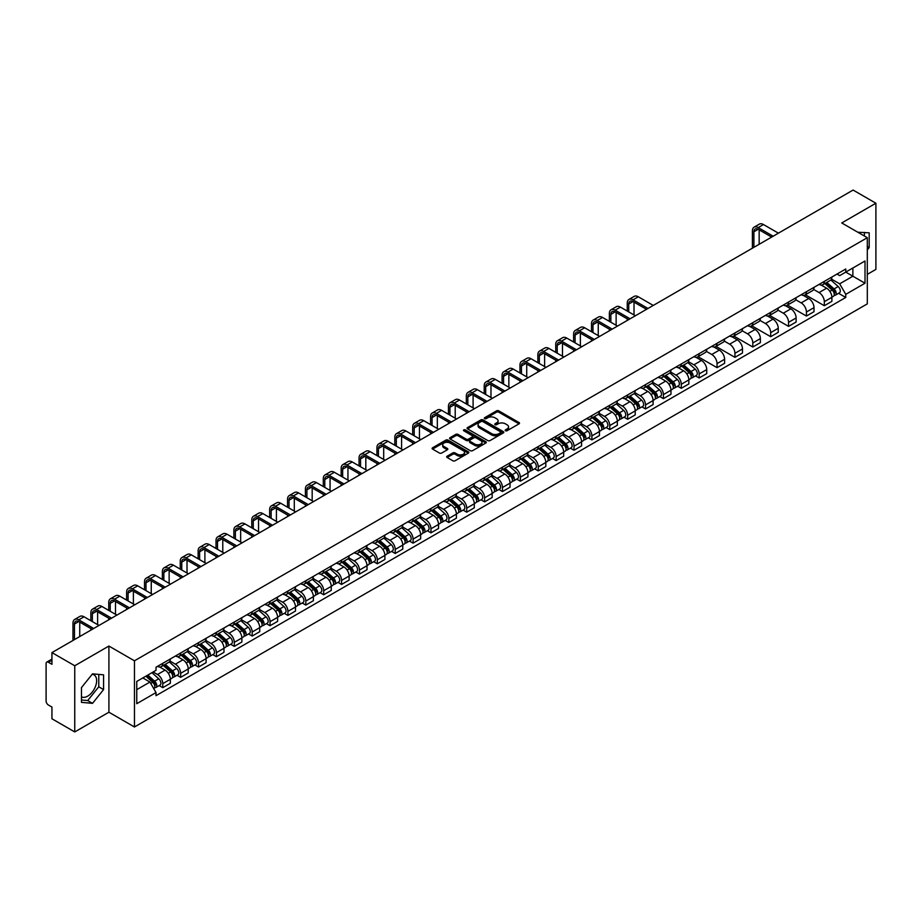 <?xml version="1.0" encoding="UTF-8"?>
<svg xmlns="http://www.w3.org/2000/svg" width="922" height="922" viewBox="0 0 922 922"><rect width="100%" height="100%" fill="white"/><g stroke="black" fill="none" stroke-linecap="round" stroke-linejoin="round"><path stroke-width="1.38" d="M505.498 430.747A1.118 0.645 0 0 0 507.077 430.747L519.028 423.843A1.59 0.922 0 0 0 519.501 423.198A1.59 0.922 0 0 0 519.028 422.541L498.779 410.855A1.59 0.922 0 0 0 496.532 410.855L484.58 417.758A1.118 0.645 0 0 0 486.148 418.669L487.703 417.77A5.094 2.939 0 0 1 494.895 417.77L496.589 418.749A5.094 2.939 0 0 1 498.076 420.824A5.094 2.939 0 0 1 496.589 422.898L495.045 423.797A1.118 0.645 0 0 0 496.612 424.708L498.157 423.809A5.094 2.939 0 0 1 505.36 423.809L507.054 424.788A5.094 2.939 0 0 1 508.541 426.863A5.094 2.939 0 0 1 507.054 428.937L505.498 429.836A1.118 0.645 0 0 0 505.498 430.747L505.498 429.836M857.921 232.286A12.643 7.295 -60 0 1 859.638 232.84A12.643 7.295 -60 0 1 860.987 234.061M92.165 674.293A12.643 7.295 -60 0 1 94.021 674.869A12.643 7.295 -60 0 1 95.969 685A12.643 7.295 -60 0 1 87.705 696.145A12.643 7.295 -60 0 1 81.459 696.813M447.147 456.194A1.59 0.922 0 0 0 446.674 456.839A1.59 0.922 0 0 0 447.147 457.485L452.829 460.77A1.59 0.922 0 0 0 455.076 460.77L468.353 453.105A1.59 0.922 0 0 0 468.814 452.46A1.59 0.922 0 0 0 468.353 451.803L448.104 440.117A1.59 0.922 0 0 0 445.845 440.117L432.579 447.781A1.59 0.922 0 0 0 432.107 448.426A1.59 0.922 0 0 0 432.579 449.083L439.437 453.036A1.59 0.922 0 0 0 441.684 453.036L447.366 449.763A1.59 0.922 0 0 0 447.838 449.106A1.59 0.922 0 0 0 447.366 448.461L443.966 446.502A4.253 2.455 0 0 1 442.721 444.761A4.253 2.455 0 0 1 445.349 442.491A4.253 2.455 0 0 1 449.982 443.021L463.317 450.72A4.253 2.455 0 0 1 464.561 452.46A4.253 2.455 0 0 1 461.934 454.73A4.253 2.455 0 0 1 457.3 454.189L455.076 452.909A1.59 0.922 0 0 0 452.829 452.909L447.147 456.194L447.147 457.485L452.829 454.235L452.829 452.909M134.462 660.809L108.911 646.045L74.751 665.765L51.943 652.603L853.092 190.059L875.9 203.232L841.74 222.951L867.302 237.703L134.462 660.809L134.462 726.974L867.302 303.88L867.302 237.703M487.807 440.566A1.59 0.922 0 0 0 490.066 440.566L503.331 432.902A1.59 0.922 0 0 0 503.804 432.257A1.59 0.922 0 0 0 503.331 431.611L483.082 419.913A1.59 0.922 0 0 0 480.835 419.913L467.558 427.578A1.59 0.922 0 0 0 467.097 428.223A1.59 0.922 0 0 0 467.558 428.88L487.807 440.566M464.123 430.989A1.118 0.645 0 0 1 465.253 431.139L485.825 443.021L472.571 450.674A1.59 0.922 0 0 1 470.312 450.674L450.063 438.976L450.063 437.673A1.59 0.922 0 0 0 449.602 438.33A1.59 0.922 0 0 0 450.063 438.976M450.063 437.673L455.745 434.4A1.59 0.922 0 0 1 458.004 434.4L466.209 439.137A1.59 0.922 0 0 0 468.457 439.137L472.225 436.959A1.59 0.922 0 0 0 472.698 436.313A1.59 0.922 0 0 0 472.225 435.668L463.685 430.724A1.118 0.645 0 0 1 465.253 429.825L485.848 441.707A1.59 0.922 0 0 1 486.309 442.353A1.59 0.922 0 0 1 485.848 443.009L485.848 441.707M74.751 665.765L74.751 731.941L51.943 718.768L51.943 707.059L48.393 705.007A3.239 1.867 -120 0 1 46.1 701.031L46.1 663.586A3.239 1.867 -120 0 1 46.768 662.1L51.943 659.115M867.302 274.364L875.9 269.397L875.9 203.232M74.751 731.941L108.911 712.222L134.462 726.974M51.943 652.603L51.943 664.313L48.393 662.261A3.239 1.867 -120 0 0 46.768 662.1M824.326 281.383A7.457 4.31 60 0 1 822.781 284.725L830.342 280.357A7.457 4.31 -120 0 0 831.886 277.015M813.584 289.404L819.047 292.562A7.457 4.31 60 0 1 824.326 301.69L831.886 297.322A7.457 4.31 -120 0 0 826.619 288.194L821.202 285.071M831.886 297.322L831.886 301.367L824.326 305.724L805.367 294.786M822.781 284.725A7.457 4.31 60 0 1 819.105 284.391M824.326 301.69L824.326 305.724M806.439 291.698A7.457 4.31 60 0 1 804.894 295.052L812.466 290.684A7.457 4.31 -120 0 0 814.011 287.33M787.48 305.101L806.439 316.05L814.011 311.682L814.011 307.648A7.457 4.31 -120 0 0 808.732 298.521L803.327 295.386M804.894 295.052A7.457 4.31 60 0 1 801.23 294.706M795.709 299.731L801.172 302.889A7.457 4.31 60 0 1 806.439 312.016L806.439 316.05M788.564 302.024A7.457 4.31 60 0 1 787.019 305.366L794.58 300.998A7.457 4.31 -120 0 0 796.124 297.656M769.605 315.428L788.564 326.376L796.124 322.008L796.124 317.975A7.457 4.31 -120 0 0 790.857 308.835L785.44 305.712M787.019 305.366A7.457 4.31 60 0 1 783.354 305.032M777.834 310.057L783.297 313.203A7.457 4.31 60 0 1 788.564 322.343L788.564 326.376M770.688 312.351A7.457 4.31 60 0 1 769.144 315.693L776.704 311.325A7.457 4.31 -120 0 0 778.249 307.983M751.718 325.754L770.688 336.703L778.249 332.335L778.249 328.29A7.457 4.31 -120 0 0 772.982 319.162L767.565 316.039M769.144 315.693A7.457 4.31 60 0 1 765.467 315.359M759.947 320.372L765.41 323.53A7.457 4.31 60 0 1 770.688 332.658L770.688 336.703M752.801 322.665A7.457 4.31 60 0 1 751.257 326.019L758.829 321.651A7.457 4.31 -120 0 0 760.373 318.297M733.843 336.069L752.801 347.018L760.373 342.65L760.373 338.616A7.457 4.31 -120 0 0 755.095 329.488L749.678 326.353M751.257 326.019A7.457 4.31 60 0 1 747.592 325.685M742.072 330.698L747.535 333.856A7.457 4.31 60 0 1 752.801 342.984L752.801 347.018M734.926 332.992A7.457 4.31 60 0 1 733.382 336.334L740.942 331.966A7.457 4.31 -120 0 0 742.487 328.624M715.968 346.395L734.926 357.344L742.487 352.976L742.487 348.942A7.457 4.31 -120 0 0 737.22 339.803L731.803 336.68M733.382 336.334A7.457 4.31 60 0 1 729.705 336M724.185 341.025L729.648 344.171A7.457 4.31 60 0 1 734.926 353.31L734.926 357.344M717.051 343.318A7.457 4.31 60 0 1 715.507 346.66L723.067 342.293A7.457 4.31 -120 0 0 724.611 338.95M698.081 356.722L717.051 367.671L724.611 363.303L724.611 359.257A7.457 4.31 -120 0 0 719.333 350.13L713.928 347.006M715.507 346.66A7.457 4.31 60 0 1 711.83 346.326M706.31 351.34L711.772 354.497A7.457 4.31 60 0 1 717.051 363.625L717.051 367.671M699.164 353.633A7.457 4.31 60 0 1 697.62 356.987L705.192 352.619A7.457 4.31 -120 0 0 706.736 349.265M695.534 375.899L699.164 377.985L706.736 373.617L706.736 369.584A7.457 4.31 -120 0 0 701.458 360.456L696.041 357.321M697.62 356.987A7.457 4.31 60 0 1 693.955 356.653M688.434 361.666L693.897 364.824A7.457 4.31 60 0 1 699.164 373.952L699.164 377.985M681.289 363.96A7.457 4.31 60 0 1 679.745 367.302L687.305 362.934A7.457 4.31 -120 0 0 688.849 359.592M677.658 386.214L681.289 388.312L688.849 383.944L688.849 379.91A7.457 4.31 -120 0 0 683.582 370.771L678.166 367.648M679.745 367.302A7.457 4.31 60 0 1 676.068 366.968M670.548 371.992L676.01 375.139A7.457 4.31 60 0 1 681.289 384.278L681.289 388.312M663.402 374.286A7.457 4.31 60 0 1 661.858 377.628L669.43 373.26A7.457 4.31 -120 0 0 670.974 369.918M659.783 396.541L663.402 398.638L670.974 394.27L670.974 390.225A7.457 4.31 -120 0 0 665.696 381.097L660.29 377.974M661.858 377.628A7.457 4.31 60 0 1 658.193 377.294M652.672 382.307L658.135 385.465A7.457 4.31 60 0 1 663.402 394.593L663.402 398.638M645.527 384.601A7.457 4.31 60 0 1 643.982 387.955L651.543 383.587A7.457 4.31 -120 0 0 653.087 380.233M641.896 406.867L645.527 408.953L653.087 404.585L653.087 400.551A7.457 4.31 -120 0 0 647.82 391.424L642.404 388.3M643.982 387.955A7.457 4.31 60 0 1 640.317 387.62M634.797 392.634L640.26 395.792A7.457 4.31 60 0 1 645.527 404.919L645.527 408.953M627.652 394.927A7.457 4.31 60 0 1 626.107 398.269L633.668 393.913A7.457 4.31 -120 0 0 635.212 390.559M624.021 417.182L627.652 419.28L635.212 414.912L635.212 410.878A7.457 4.31 -120 0 0 629.945 401.738L624.528 398.615M626.107 398.269A7.457 4.31 60 0 1 622.431 397.935M616.91 402.96L622.373 406.106A7.457 4.31 60 0 1 627.652 415.246L627.652 419.28M609.765 405.254A7.457 4.31 60 0 1 608.22 408.596L615.792 404.228A7.457 4.31 -120 0 0 617.337 400.886M606.146 427.508L609.765 429.606L617.337 425.238L617.337 421.193A7.457 4.31 -120 0 0 612.058 412.065L606.641 408.942M608.22 408.596A7.457 4.31 60 0 1 604.555 408.262M599.035 413.275L604.498 416.433A7.457 4.31 60 0 1 609.765 425.561L609.765 429.606M591.889 415.568A7.457 4.31 60 0 1 590.345 418.922L597.905 414.554A7.457 4.31 -120 0 0 599.45 411.2M588.259 437.835L591.889 439.921L599.45 435.553L599.45 431.519A7.457 4.31 -120 0 0 594.183 422.391L588.766 419.268M590.345 418.922A7.457 4.31 60 0 1 586.669 418.588M581.148 423.601L586.611 426.759A7.457 4.31 60 0 1 591.889 435.887L591.889 439.921M574.003 425.895A7.457 4.31 60 0 1 572.47 429.249L580.03 424.881A7.457 4.31 -120 0 0 581.575 421.527M570.384 448.15L574.014 450.247L581.575 445.879L581.575 441.845A7.457 4.31 -120 0 0 576.296 432.706L570.891 429.583M572.47 429.249A7.457 4.31 60 0 1 568.793 428.903M563.273 433.928L568.736 437.074A7.457 4.31 60 0 1 574.014 446.213L574.014 450.247M556.127 436.221A7.457 4.31 60 0 1 554.583 439.563L562.155 435.196A7.457 4.31 -120 0 0 563.688 431.853M552.497 458.476L556.127 460.574L563.688 456.206L563.688 452.172A7.457 4.31 -120 0 0 558.421 443.033L553.004 439.909M554.583 439.563A7.457 4.31 60 0 1 550.918 439.229M545.398 444.243L550.86 447.401A7.457 4.31 60 0 1 556.127 456.528L556.127 460.574M538.252 446.536A7.457 4.31 60 0 1 536.708 449.89L544.268 445.522A7.457 4.31 -120 0 0 545.812 442.18M534.622 468.802L538.252 470.888L545.812 466.52L545.812 462.487A7.457 4.31 -120 0 0 540.546 453.359L535.129 450.236M536.708 449.89A7.457 4.31 60 0 1 533.031 449.556M527.511 454.569L532.974 457.727A7.457 4.31 60 0 1 538.252 466.855L538.252 470.888M520.365 456.863A7.457 4.31 60 0 1 518.821 460.216L526.393 455.848A7.457 4.31 -120 0 0 527.937 452.495M516.746 479.117L520.365 481.215L527.937 476.847L527.937 472.813A7.457 4.31 -120 0 0 522.659 463.685L517.242 460.551M518.821 460.216A7.457 4.31 60 0 1 515.156 459.871M509.636 464.895L515.098 468.042A7.457 4.31 60 0 1 520.365 477.181L520.365 481.215M502.49 467.189A7.457 4.31 60 0 1 500.946 470.531L508.506 466.163A7.457 4.31 -120 0 0 510.05 462.821M498.86 489.444L502.49 491.541L510.05 487.173L510.05 483.14A7.457 4.31 -120 0 0 504.783 474L499.367 470.877M500.946 470.531A7.457 4.31 60 0 1 497.281 470.197M491.749 475.21L497.223 478.368A7.457 4.31 60 0 1 502.49 487.508L502.49 491.541M484.615 477.515A7.457 4.31 60 0 1 483.07 480.858L490.631 476.49A7.457 4.31 -120 0 0 492.175 473.147M480.984 499.77L484.615 501.856L492.175 497.488L492.175 493.454A7.457 4.31 -120 0 0 486.908 484.327L481.491 481.203M483.07 480.858A7.457 4.31 60 0 1 479.394 480.523M473.873 485.537L479.336 488.695A7.457 4.31 60 0 1 484.615 497.822L484.615 501.856M466.728 487.83A7.457 4.31 60 0 1 465.184 491.184L472.756 486.816A7.457 4.31 -120 0 0 474.3 483.462M463.109 510.085L466.728 512.183L474.3 507.815L474.3 503.781A7.457 4.31 -120 0 0 469.021 494.653L463.605 491.518M465.184 491.184A7.457 4.31 60 0 1 461.519 490.838M455.998 495.863L461.461 499.021A7.457 4.31 60 0 1 466.728 508.149L466.728 512.183M448.853 498.157A7.457 4.31 60 0 1 447.308 501.499L454.869 497.131A7.457 4.31 -120 0 0 456.413 493.789M445.222 520.411L448.853 522.509L456.413 518.141L456.413 514.107A7.457 4.31 -120 0 0 451.146 504.968L445.729 501.845M447.308 501.499A7.457 4.31 60 0 1 443.632 501.165M438.111 506.19L443.574 509.336A7.457 4.31 60 0 1 448.853 518.475L448.853 522.509M430.966 508.483A7.457 4.31 60 0 1 429.422 511.825L436.993 507.457A7.457 4.31 -120 0 0 438.538 504.115M427.347 530.738L430.966 532.824L438.538 528.467L438.538 524.422A7.457 4.31 -120 0 0 433.259 515.294L427.854 512.171M429.422 511.825A7.457 4.31 60 0 1 425.757 511.491M420.236 516.504L425.699 519.662A7.457 4.31 60 0 1 430.966 528.79L430.966 532.824M413.091 518.798A7.457 4.31 60 0 1 411.546 522.152L419.107 517.784A7.457 4.31 -120 0 0 420.651 514.43M409.46 541.053L413.091 543.15L420.651 538.782L420.651 534.748A7.457 4.31 -120 0 0 415.384 525.621L409.967 522.486M411.546 522.152A7.457 4.31 60 0 1 407.881 521.806M402.361 526.831L407.824 529.989A7.457 4.31 60 0 1 413.091 539.116L413.091 543.15M395.215 529.124A7.457 4.31 60 0 1 393.671 532.467L401.231 528.099A7.457 4.31 -120 0 0 402.776 524.756M391.585 551.379L395.215 553.477L402.776 549.109L402.776 545.075A7.457 4.31 -120 0 0 397.509 535.936L392.092 532.812M393.671 532.467A7.457 4.31 60 0 1 389.994 532.132M384.474 537.157L389.937 540.304A7.457 4.31 60 0 1 395.215 549.443L395.215 553.477M377.329 539.451A7.457 4.31 60 0 1 375.784 542.793L383.356 538.425A7.457 4.31 -120 0 0 384.9 535.083M373.71 561.705L377.329 563.803L384.9 559.435L384.9 555.39A7.457 4.31 -120 0 0 379.622 546.262L374.205 543.139M375.784 542.793A7.457 4.31 60 0 1 372.119 542.459M366.599 547.472L372.062 550.63A7.457 4.31 60 0 1 377.329 559.758L377.329 563.803M359.453 549.766A7.457 4.31 60 0 1 357.909 553.119L365.469 548.751A7.457 4.31 -120 0 0 367.014 545.398M355.823 572.032L359.453 574.118L367.014 569.75L367.014 565.716A7.457 4.31 -120 0 0 361.747 556.588L356.33 553.454M357.909 553.119A7.457 4.31 60 0 1 354.232 552.785M348.712 557.798L354.175 560.956A7.457 4.31 60 0 1 359.453 570.084L359.453 574.118M341.578 560.092A7.457 4.31 60 0 1 340.034 563.434L347.594 559.066A7.457 4.31 -120 0 0 349.138 555.724M337.948 582.347L341.578 584.444L349.138 580.076L349.138 576.043A7.457 4.31 -120 0 0 343.86 566.903L338.455 563.78M340.034 563.434A7.457 4.31 60 0 1 336.357 563.1M330.837 568.125L336.3 571.271A7.457 4.31 60 0 1 341.578 580.411L341.578 584.444M323.691 570.418A7.457 4.31 60 0 1 322.147 573.761L329.719 569.393A7.457 4.31 -120 0 0 331.263 566.05M320.061 592.673L323.691 594.771L331.263 590.403L331.263 586.357A7.457 4.31 -120 0 0 325.985 577.23L320.568 574.106M322.147 573.761A7.457 4.31 60 0 1 318.482 573.426M312.961 578.44L318.424 581.598A7.457 4.31 60 0 1 323.691 590.725L323.691 594.771M305.816 580.733A7.457 4.31 60 0 1 304.272 584.087L311.832 579.719A7.457 4.31 -120 0 0 313.376 576.365M302.185 603L305.816 605.086L313.376 600.718L313.376 596.684A7.457 4.31 -120 0 0 308.109 587.556L302.693 584.421M304.272 584.087A7.457 4.31 60 0 1 300.595 583.753M295.075 588.766L300.537 591.924A7.457 4.31 60 0 1 305.816 601.052L305.816 605.086M287.929 591.06A7.457 4.31 60 0 1 286.385 594.402L293.957 590.034A7.457 4.31 -120 0 0 295.501 586.692M284.31 613.314L287.929 615.412L295.501 611.044L295.501 607.01A7.457 4.31 -120 0 0 290.223 597.871L284.817 594.748M286.385 594.402A7.457 4.31 60 0 1 282.72 594.068M277.199 599.093L282.662 602.239A7.457 4.31 60 0 1 287.929 611.378L287.929 615.412M270.054 601.386A7.457 4.31 60 0 1 268.509 604.728L276.07 600.36A7.457 4.31 -120 0 0 277.614 597.018M266.423 623.641L270.054 625.738L277.614 621.37L277.614 617.325A7.457 4.31 -120 0 0 272.347 608.197L266.931 605.074M268.509 604.728A7.457 4.31 60 0 1 264.845 604.394M259.324 609.407L264.787 612.565A7.457 4.31 60 0 1 270.054 621.693L270.054 625.738M252.179 611.701A7.457 4.31 60 0 1 250.634 615.055L258.195 610.687A7.457 4.31 -120 0 0 259.739 607.333M248.548 633.967L252.179 636.053L259.739 631.685L259.739 627.652A7.457 4.31 -120 0 0 254.472 618.524L249.055 615.4M250.634 615.055A7.457 4.31 60 0 1 246.958 614.72M241.437 619.734L246.9 622.892A7.457 4.31 60 0 1 252.179 632.019L252.179 636.053M234.292 622.027A7.457 4.31 60 0 1 232.747 625.37L240.319 621.013A7.457 4.31 -120 0 0 241.864 617.659M230.673 644.282L234.292 646.38L241.864 642.012L241.864 637.978A7.457 4.31 -120 0 0 236.585 628.839L231.168 625.715M232.747 625.37A7.457 4.31 60 0 1 229.082 625.035M223.562 630.06L229.025 633.207A7.457 4.31 60 0 1 234.292 642.346L234.292 646.38M216.416 632.354A7.457 4.31 60 0 1 214.872 635.696L222.433 631.328A7.457 4.31 -120 0 0 223.977 627.986M212.786 654.608L216.416 656.706L223.977 652.338L223.977 648.293A7.457 4.31 -120 0 0 218.71 639.165L213.293 636.042M214.872 635.696A7.457 4.31 60 0 1 211.196 635.362M205.675 640.375L211.138 643.533A7.457 4.31 60 0 1 216.416 652.661L216.416 656.706M198.53 642.669A7.457 4.31 60 0 1 196.997 646.022L204.557 641.654A7.457 4.31 -120 0 0 206.102 638.301M194.911 664.935L198.541 667.021L206.102 662.653L206.102 658.619A7.457 4.31 -120 0 0 200.823 649.491L195.418 646.368M196.997 646.022A7.457 4.31 60 0 1 193.32 645.688M187.8 650.702L193.263 653.859A7.457 4.31 60 0 1 198.541 662.987L198.541 667.021M180.654 652.995A7.457 4.31 60 0 1 179.11 656.349L186.682 651.981A7.457 4.31 -120 0 0 188.215 648.627M177.024 675.25L180.654 677.347L188.215 672.979L188.215 668.946A7.457 4.31 -120 0 0 182.948 659.806L177.531 656.683M179.11 656.349A7.457 4.31 60 0 1 175.445 656.003M169.925 661.028L175.387 664.174A7.457 4.31 60 0 1 180.654 673.314L180.654 677.347M162.779 663.321A7.457 4.31 60 0 1 161.235 666.664L168.795 662.296A7.457 4.31 -120 0 0 170.34 658.953M159.149 685.576L162.779 687.674L170.34 683.306L170.34 679.272A7.457 4.31 -120 0 0 165.073 670.133L159.656 667.009M161.235 666.664A7.457 4.31 60 0 1 157.558 666.329M153.144 671.988L157.501 674.501A7.457 4.31 60 0 1 162.779 683.628L162.779 687.674M836.992 274.065L839.677 275.62L865.009 260.995L852.862 268.014L852.862 276.22L839.677 283.826L831.471 279.089M136.756 689.656L149.94 682.049L156.014 692.572L136.756 703.682L136.756 681.45L156.014 670.329L156.014 667.228L845.762 269.005L845.762 272.117L865.009 283.227L845.762 294.349L839.677 283.826M865.009 260.995L865.009 283.227M156.014 692.572L156.014 695.672L845.762 297.46L845.762 294.349M867.302 249.908L869.192 247.557L869.192 232.817L857.817 232.229M108.911 646.045L108.911 712.222M81.459 702.357L92.523 703.348L103.575 689.587L103.575 674.835L92.523 673.844L81.459 687.605L81.459 702.357M149.94 682.049L142.829 677.947M838.582 293.311L845.762 297.46M864.387 236.02L864.387 232.379M867.302 246.462L869.192 247.557M81.459 700.005L87.705 700.559L98.769 686.809L98.769 674.408M87.705 700.559L92.523 703.348M98.769 686.809L103.575 689.587M505.948 430.908L507.054 430.263A5.094 2.939 0 0 0 508.541 428.188L508.541 426.863M498.076 420.824L498.076 422.149A5.094 2.939 0 0 1 496.589 424.224L495.483 424.858M519.028 422.541L519.028 423.843L498.779 412.18A1.59 0.922 0 0 0 496.532 412.18L485.018 418.819M503.32 432.914L483.082 421.239A1.59 0.922 0 0 0 480.835 421.239L467.581 428.891L467.558 427.578M500.519 432.706A1.118 0.645 0 0 0 500.519 431.796L482.748 421.538A1.118 0.645 0 0 0 481.169 421.538L479.544 422.483A5.094 2.939 0 0 0 478.057 424.558A5.094 2.939 0 0 0 479.544 426.632L491.691 433.651A5.094 2.939 0 0 0 498.894 433.651L500.519 432.706L500.519 434.032A1.118 0.645 0 0 0 500.853 433.582L500.853 432.257M478.057 424.558L478.057 425.883A5.094 2.939 0 0 0 479.544 427.958L479.544 426.632M500.519 434.032L498.894 434.977A5.094 2.939 0 0 1 491.691 434.977L479.544 427.958M450.086 438.987L455.745 435.726L455.745 434.4M472.698 436.313L472.698 437.639A1.59 0.922 0 0 1 472.225 438.284L468.457 440.462A1.59 0.922 0 0 1 466.209 440.462L458.004 435.726A1.59 0.922 0 0 0 455.745 435.726M474.738 444.058A4.253 2.455 0 0 0 479.371 444.588A4.253 2.455 0 0 0 481.999 442.318A4.253 2.455 0 0 0 480.754 440.589L476.052 437.869A1.59 0.922 0 0 0 473.804 437.869L470.036 440.048A1.59 0.922 0 0 0 469.575 440.704A1.59 0.922 0 0 0 470.036 441.35L474.738 444.058L474.738 445.384A4.253 2.455 0 0 0 479.371 445.914A4.253 2.455 0 0 0 481.999 443.643L481.999 442.318M469.575 440.704L469.575 442.018A1.59 0.922 0 0 0 470.036 442.675L470.036 441.35M474.738 445.384L470.036 442.675M464.561 452.46L464.561 453.774A4.253 2.455 0 0 1 461.934 456.044A4.253 2.455 0 0 1 457.3 455.514L455.076 454.235A1.59 0.922 0 0 0 452.829 454.235M442.721 444.761L442.721 446.087A4.253 2.455 0 0 0 443.966 447.815L443.966 446.502M447.366 448.461L447.366 449.763L443.966 447.815M468.33 453.117L448.104 441.442A1.59 0.922 0 0 0 445.845 441.442L432.591 449.095L432.579 447.781M824.844 283.538L832.128 290.038A4.057 2.34 60 0 1 833.396 296.296L831.886 297.172M825.029 283.711L828.463 285.682M825.57 283.112L833.684 290.349A1.948 1.118 60 0 1 834.295 293.357A1.948 1.118 60 0 1 834.122 293.427M826.792 282.409L834.076 288.909A4.057 2.34 60 0 1 835.344 295.178A4.057 2.34 60 0 1 834.122 295.305M830.849 279.965L838.202 286.535A4.057 2.34 60 0 1 839.469 292.793L835.344 295.178M753.896 247.327L753.896 231.779A6.074 3.504 60 0 1 755.153 229.002A6.074 3.504 60 0 1 758.195 229.301L771.656 237.081M778.422 233.174L763.462 224.542A8.183 4.725 -120 0 0 759.371 224.127L754.104 227.169A8.183 4.725 -120 0 0 752.41 230.926L752.41 248.191M773.155 236.216L758.195 227.584A8.183 4.725 -120 0 0 754.104 227.169M759.163 244.284L759.163 229.866M681.807 366.115L689.091 372.615A4.057 2.34 60 0 1 690.359 378.884L688.849 379.76M681.992 366.288L685.426 368.27M682.534 365.688L690.647 372.926A1.948 1.118 60 0 1 691.258 375.934A1.948 1.118 60 0 1 691.074 376.003M683.755 364.997L691.039 371.497A4.057 2.34 60 0 1 692.307 377.755A4.057 2.34 60 0 1 691.085 377.893M687.812 362.553L695.165 369.111A4.057 2.34 60 0 1 696.433 375.381L692.307 377.755M663.921 376.441L671.204 382.941A4.057 2.34 60 0 1 672.484 389.211L670.974 390.075M664.117 376.614L667.551 378.596M664.658 376.015L672.76 383.252A1.948 1.118 60 0 1 673.371 386.26A1.948 1.118 60 0 1 673.198 386.33M665.868 375.312L673.164 381.812A4.057 2.34 60 0 1 674.431 388.081A4.057 2.34 60 0 1 673.21 388.208M669.937 372.88L677.29 379.438A4.057 2.34 60 0 1 678.557 385.696L674.431 388.081M646.045 386.767L653.329 393.268A4.057 2.34 60 0 1 654.597 399.526L653.087 400.402M646.241 386.929L649.664 388.911M646.783 386.341L654.885 393.567A1.948 1.118 60 0 1 655.496 396.575A1.948 1.118 60 0 1 655.323 396.644M647.993 385.638L655.277 392.138A4.057 2.34 60 0 1 656.556 398.408A4.057 2.34 60 0 1 655.323 398.535M652.05 383.195L659.403 389.752A4.057 2.34 60 0 1 660.682 396.022L656.556 398.408M628.17 397.082L635.454 403.582A4.057 2.34 60 0 1 636.722 409.852L635.212 410.728M628.355 397.255L631.789 399.238M628.896 396.656L637.01 403.894A1.948 1.118 60 0 1 637.621 406.902A1.948 1.118 60 0 1 637.436 406.971M630.118 395.964L637.402 402.465A4.057 2.34 60 0 1 638.669 408.723A4.057 2.34 60 0 1 637.448 408.861M634.175 393.521L641.528 400.079A4.057 2.34 60 0 1 642.795 406.348L638.669 408.723M610.283 407.409L617.567 413.909A4.057 2.34 60 0 1 618.846 420.178L617.337 421.043M610.479 407.582L613.902 409.564M611.021 406.982L619.123 414.22A1.948 1.118 60 0 1 619.734 417.228A1.948 1.118 60 0 1 619.561 417.297M612.231 406.279L619.515 412.779A4.057 2.34 60 0 1 620.794 419.049A4.057 2.34 60 0 1 619.572 419.176M616.299 403.848L623.641 410.405A4.057 2.34 60 0 1 624.92 416.663L620.794 419.049M592.408 417.735L599.692 424.235A4.057 2.34 60 0 1 600.96 430.493L599.45 431.369M592.604 417.908L596.027 419.879M593.146 417.309L601.248 424.535A1.948 1.118 60 0 1 601.859 427.543A1.948 1.118 60 0 1 601.686 427.624M594.356 416.606L601.64 423.106A4.057 2.34 60 0 1 602.907 429.375A4.057 2.34 60 0 1 601.686 429.502M598.413 414.162L605.766 420.72A4.057 2.34 60 0 1 607.033 426.99L602.907 429.375M574.521 428.05L581.817 434.55A4.057 2.34 60 0 1 583.084 440.82L581.575 441.696M574.717 428.223L578.152 430.205M575.259 427.624L583.372 434.861A1.948 1.118 60 0 1 583.983 437.869A1.948 1.118 60 0 1 583.799 437.938M576.469 426.932L583.764 433.432A4.057 2.34 60 0 1 585.032 439.69A4.057 2.34 60 0 1 583.81 439.829M580.537 424.489L587.89 431.047A4.057 2.34 60 0 1 589.158 437.316L585.032 439.69M556.646 438.376L563.93 444.877A4.057 2.34 60 0 1 565.209 451.146L563.688 452.011M556.842 438.549L560.265 440.532M557.384 437.95L565.486 445.188A1.948 1.118 60 0 1 566.096 448.196A1.948 1.118 60 0 1 565.924 448.265M558.594 437.247L565.878 443.747A4.057 2.34 60 0 1 567.157 450.017A4.057 2.34 60 0 1 565.924 450.143M562.662 434.815L570.003 441.373A4.057 2.34 60 0 1 571.283 447.631L567.157 450.017M538.771 448.703L546.055 455.203A4.057 2.34 60 0 1 547.322 461.461L545.812 462.337M538.955 448.876L542.39 450.846M539.497 448.276L547.61 455.503A1.948 1.118 60 0 1 548.221 458.511A1.948 1.118 60 0 1 548.037 458.591M540.718 447.573L548.002 454.073A4.057 2.34 60 0 1 549.27 460.343A4.057 2.34 60 0 1 548.048 460.47M544.775 445.13L552.128 451.688A4.057 2.34 60 0 1 553.396 457.957L549.27 460.343M628.735 311.913L628.735 304.041A6.074 3.504 60 0 1 629.991 301.264A6.074 3.504 60 0 1 633.034 301.563L646.506 309.331M653.26 305.436L638.312 296.792A8.183 4.725 -120 0 0 634.209 296.388L628.942 299.431A8.183 4.725 -120 0 0 627.248 303.177L627.248 311.06M647.993 308.478L633.034 299.834A8.183 4.725 -120 0 0 628.942 299.431M627.248 318.862L627.248 320.453M634.013 314.955L634.013 302.128M610.86 322.239L610.86 314.367A6.074 3.504 60 0 1 612.116 311.578A6.074 3.504 60 0 1 615.158 311.878L628.62 319.657M635.385 315.75L620.425 307.118A8.183 4.725 -120 0 0 616.334 306.715L611.067 309.757A8.183 4.725 -120 0 0 609.361 313.503L609.361 321.375M630.106 318.793L615.158 310.161A8.183 4.725 -120 0 0 611.067 309.757M609.361 329.189L609.361 330.779M616.127 325.282L616.127 312.443M592.973 332.565L592.973 324.682A6.074 3.504 60 0 1 594.241 321.905A6.074 3.504 60 0 1 597.272 322.204L610.744 329.984M617.51 326.077L602.55 317.445A8.183 4.725 -120 0 0 598.459 317.041L593.18 320.084A8.183 4.725 -120 0 0 591.486 323.829L591.486 331.701M612.231 329.119L597.272 320.487A8.183 4.725 -120 0 0 593.18 320.084M591.486 339.503L591.486 341.094M598.251 335.608L598.251 322.769M575.098 342.88L575.098 335.009A6.074 3.504 60 0 1 576.354 332.231A6.074 3.504 60 0 1 579.396 332.531L592.858 340.299M599.623 336.403L584.663 327.759A8.183 4.725 -120 0 0 580.572 327.356L575.305 330.399A8.183 4.725 -120 0 0 573.611 334.144L573.611 342.027M594.356 339.446L579.396 330.802A8.183 4.725 -120 0 0 575.305 330.399M573.611 349.83L573.611 351.42M580.364 345.923L580.364 333.096M557.222 353.207L557.222 345.335A6.074 3.504 60 0 1 558.478 342.546A6.074 3.504 60 0 1 561.521 342.846L574.982 350.625M581.747 346.718L566.788 338.086A8.183 4.725 -120 0 0 562.697 337.683L557.418 340.725A8.183 4.725 -120 0 0 555.724 344.471L555.724 352.342M576.469 349.761L561.521 341.128A8.183 4.725 -120 0 0 557.418 340.725M555.724 360.156L555.724 361.747M562.489 356.249L562.489 343.41M539.335 363.533L539.335 355.65A6.074 3.504 60 0 1 540.592 352.872A6.074 3.504 60 0 1 543.634 353.172L557.107 360.951M563.861 357.045L548.913 348.412A8.183 4.725 -120 0 0 544.821 348.009L539.543 351.052A8.183 4.725 -120 0 0 537.849 354.797L537.849 362.669M558.594 360.087L543.634 351.455A8.183 4.725 -120 0 0 539.543 351.052M537.849 370.483L537.849 372.062M544.614 366.576L544.614 353.737M521.46 373.848L521.46 365.976A6.074 3.504 60 0 1 522.716 363.199A6.074 3.504 60 0 1 525.759 363.498L539.22 371.266M545.985 367.371L531.026 358.727A8.183 4.725 -120 0 0 526.935 358.324L521.668 361.366A8.183 4.725 -120 0 0 519.973 365.112L519.973 372.995M540.718 370.413L525.759 361.781A8.183 4.725 -120 0 0 521.668 361.366M519.973 380.798L519.973 382.388M526.727 376.891L526.727 364.063M503.573 384.174L503.573 376.303A6.074 3.504 60 0 1 504.841 373.514A6.074 3.504 60 0 1 507.872 373.813L521.345 381.593M528.11 377.686L513.151 369.054A8.183 4.725 -120 0 0 509.059 368.65L503.781 371.693A8.183 4.725 -120 0 0 502.087 375.438L502.087 383.31M522.832 380.728L507.872 372.096A8.183 4.725 -120 0 0 503.781 371.693M502.087 391.124L502.087 392.714M508.852 387.217L508.852 374.378M485.698 394.501L485.698 386.618A6.074 3.504 60 0 1 486.954 383.84A6.074 3.504 60 0 1 489.997 384.14L503.47 391.919M510.223 388.012L495.264 379.38A8.183 4.725 -120 0 0 491.172 378.977L485.906 382.019A8.183 4.725 -120 0 0 484.211 385.765L484.211 393.636M504.956 391.055L489.997 382.423A8.183 4.725 -120 0 0 485.906 382.019M484.211 401.45L484.211 403.029M490.977 397.543L490.977 384.705M467.823 404.816L467.823 396.944A6.074 3.504 60 0 1 469.079 394.167A6.074 3.504 60 0 1 472.122 394.466L485.583 402.234M492.348 398.339L477.389 389.695A8.183 4.725 -120 0 0 473.297 389.291L468.03 392.334A8.183 4.725 -120 0 0 466.325 396.091L466.325 403.963M487.07 401.381L472.122 392.749A8.183 4.725 -120 0 0 468.03 392.334M466.325 411.765L466.325 413.356M473.09 407.87L473.09 395.031M520.884 459.018L528.168 465.518A4.057 2.34 60 0 1 529.447 471.787L527.937 472.663M521.08 459.191L524.514 461.173M521.622 458.591L529.724 465.829A1.948 1.118 60 0 1 530.334 468.837A1.948 1.118 60 0 1 530.162 468.906M522.832 457.9L530.115 464.4A4.057 2.34 60 0 1 531.395 470.658A4.057 2.34 60 0 1 530.173 470.796M526.9 455.456L534.241 462.014A4.057 2.34 60 0 1 535.521 468.284L531.395 470.658M449.936 415.142L449.936 407.27A6.074 3.504 60 0 1 451.204 404.481A6.074 3.504 60 0 1 454.235 404.793L467.708 412.56M474.461 408.653L459.513 400.021A8.183 4.725 -120 0 0 455.422 399.618L450.143 402.66A8.183 4.725 -120 0 0 448.449 406.406L448.449 414.278M469.194 411.708L454.235 403.064A8.183 4.725 -120 0 0 450.143 402.66M448.449 422.092L448.449 423.682M455.214 418.185L455.214 405.346M503.009 469.344L510.292 475.844A4.057 2.34 60 0 1 511.56 482.114L510.05 482.99M503.205 469.517L506.627 471.499M503.746 468.918L511.848 476.155A1.948 1.118 60 0 1 512.459 479.163A1.948 1.118 60 0 1 512.286 479.233M504.956 468.215L512.24 474.715A4.057 2.34 60 0 1 513.508 480.984A4.057 2.34 60 0 1 512.286 481.111M509.013 465.783L516.366 472.341A4.057 2.34 60 0 1 517.634 478.599L513.508 480.984M432.061 425.468L432.061 417.597A6.074 3.504 60 0 1 433.317 414.808A6.074 3.504 60 0 1 436.36 415.107L449.821 422.887M456.586 418.98L441.626 410.348A8.183 4.725 -120 0 0 437.535 409.944L432.268 412.987A8.183 4.725 -120 0 0 430.574 416.732L430.574 424.604M451.319 422.022L436.36 413.39A8.183 4.725 -120 0 0 432.268 412.987M430.574 432.418L430.574 433.997M437.328 428.511L437.328 415.672M485.122 479.671L492.417 486.171A4.057 2.34 60 0 1 493.685 492.429L492.175 493.305M485.318 479.843L488.752 481.814M485.859 479.244L493.973 486.482A1.948 1.118 60 0 1 494.584 489.478A1.948 1.118 60 0 1 494.399 489.559M487.081 478.541L494.365 485.041A4.057 2.34 60 0 1 495.633 491.311A4.057 2.34 60 0 1 494.411 491.438M491.138 476.098L498.491 482.655A4.057 2.34 60 0 1 499.759 488.925L495.633 491.311M467.247 489.985L474.53 496.485A4.057 2.34 60 0 1 475.81 502.755L474.288 503.631M467.442 490.158L470.865 492.141M467.984 489.57L476.086 496.797A1.948 1.118 60 0 1 476.697 499.805A1.948 1.118 60 0 1 476.524 499.874M469.194 488.867L476.478 495.368A4.057 2.34 60 0 1 477.757 501.637A4.057 2.34 60 0 1 476.536 501.764M473.263 486.424L480.604 492.982A4.057 2.34 60 0 1 481.883 499.251L477.757 501.637M449.371 500.312L456.655 506.812A4.057 2.34 60 0 1 457.923 513.081L456.413 513.957M449.556 500.485L452.99 502.467M450.097 499.885L458.211 507.123A1.948 1.118 60 0 1 458.822 510.131A1.948 1.118 60 0 1 458.649 510.2M451.319 499.182L458.603 505.694A4.057 2.34 60 0 1 459.871 511.952A4.057 2.34 60 0 1 458.649 512.079M455.376 496.751L462.729 503.308A4.057 2.34 60 0 1 463.997 509.578L459.871 511.952M431.484 510.638L438.78 517.138A4.057 2.34 60 0 1 440.048 523.396L438.538 524.272M431.68 510.811L435.115 512.782M432.222 510.212L440.336 517.449A1.948 1.118 60 0 1 440.947 520.457A1.948 1.118 60 0 1 440.762 520.527M433.432 509.509L440.728 516.009A4.057 2.34 60 0 1 441.995 522.278A4.057 2.34 60 0 1 440.774 522.405M437.501 507.065L444.853 513.635A4.057 2.34 60 0 1 446.121 519.893L441.995 522.278M413.609 520.953L420.893 527.453A4.057 2.34 60 0 1 422.161 533.723L420.651 534.599M413.805 521.126L417.228 523.108M414.347 520.538L422.449 527.764A1.948 1.118 60 0 1 423.06 530.772A1.948 1.118 60 0 1 422.887 530.842M415.557 519.835L422.841 526.335A4.057 2.34 60 0 1 424.12 532.605A4.057 2.34 60 0 1 422.887 532.732M419.625 517.392L426.967 523.95A4.057 2.34 60 0 1 428.246 530.219L424.12 532.605M395.734 531.279L403.018 537.78A4.057 2.34 60 0 1 404.285 544.049L402.776 544.925M395.918 531.452L399.353 533.435M396.46 530.853L404.574 538.091A1.948 1.118 60 0 1 405.184 541.099A1.948 1.118 60 0 1 405 541.168M397.682 530.15L404.965 536.662A4.057 2.34 60 0 1 406.233 542.92A4.057 2.34 60 0 1 405.012 543.058M401.738 527.718L409.091 534.276A4.057 2.34 60 0 1 410.359 540.546L406.233 542.92M377.847 541.606L385.131 548.106A4.057 2.34 60 0 1 386.41 554.376L384.9 555.24M378.043 541.779L381.478 543.75M378.585 541.179L386.687 548.417A1.948 1.118 60 0 1 387.298 551.425A1.948 1.118 60 0 1 387.125 551.494M379.795 540.476L387.079 546.977A4.057 2.34 60 0 1 388.358 553.246A4.057 2.34 60 0 1 387.136 553.373M383.863 538.045L391.205 544.602A4.057 2.34 60 0 1 392.484 550.86L388.358 553.246M359.972 551.921L367.256 558.432A4.057 2.34 60 0 1 368.523 564.69L367.014 565.566M360.168 552.094L363.591 554.076M360.709 551.506L368.812 558.732A1.948 1.118 60 0 1 369.422 561.74A1.948 1.118 60 0 1 369.249 561.809M361.92 550.803L369.203 557.303A4.057 2.34 60 0 1 370.471 563.572A4.057 2.34 60 0 1 369.249 563.699M365.976 548.36L373.329 554.917A4.057 2.34 60 0 1 374.597 561.187L370.471 563.572M342.085 562.247L349.38 568.747A4.057 2.34 60 0 1 350.648 575.017L349.138 575.893M342.281 562.42L345.715 564.402M342.823 561.821L350.936 569.058A1.948 1.118 60 0 1 351.547 572.066A1.948 1.118 60 0 1 351.363 572.136M344.033 561.129L351.328 567.629A4.057 2.34 60 0 1 352.596 573.887A4.057 2.34 60 0 1 351.374 574.026M348.101 558.686L355.454 565.244A4.057 2.34 60 0 1 356.722 571.513L352.596 573.887M324.21 572.574L331.494 579.074A4.057 2.34 60 0 1 332.773 585.343L331.252 586.208M324.406 572.746L327.829 574.729M324.947 572.147L333.049 579.385A1.948 1.118 60 0 1 333.66 582.393A1.948 1.118 60 0 1 333.487 582.462M326.158 571.444L333.441 577.944A4.057 2.34 60 0 1 334.721 584.214A4.057 2.34 60 0 1 333.487 584.341M330.226 569.012L337.567 575.57A4.057 2.34 60 0 1 338.847 581.828L334.721 584.214M306.335 582.888L313.618 589.4A4.057 2.34 60 0 1 314.886 595.658L313.376 596.534M306.519 583.061L309.953 585.044M307.061 582.474L315.174 589.7A1.948 1.118 60 0 1 315.785 592.708A1.948 1.118 60 0 1 315.601 592.777M308.282 581.77L315.566 588.271A4.057 2.34 60 0 1 316.834 594.54A4.057 2.34 60 0 1 315.612 594.667M312.339 579.327L319.692 585.885A4.057 2.34 60 0 1 320.96 592.154L316.834 594.54M288.448 593.215L295.732 599.715A4.057 2.34 60 0 1 297.011 605.985L295.501 606.86M288.644 593.388L292.078 595.37M289.185 592.788L297.287 600.026A1.948 1.118 60 0 1 297.898 603.034A1.948 1.118 60 0 1 297.725 603.103M290.395 592.097L297.691 598.597A4.057 2.34 60 0 1 298.959 604.855A4.057 2.34 60 0 1 297.737 604.993M294.464 589.654L301.817 596.211A4.057 2.34 60 0 1 303.084 602.481L298.959 604.855M270.572 603.541L277.856 610.041A4.057 2.34 60 0 1 279.124 616.311L277.614 617.175M270.768 603.714L274.191 605.696M271.31 603.115L279.412 610.352A1.948 1.118 60 0 1 280.023 613.361A1.948 1.118 60 0 1 279.85 613.43M272.52 602.412L279.804 608.912A4.057 2.34 60 0 1 281.083 615.181A4.057 2.34 60 0 1 279.85 615.308M276.577 599.98L283.93 606.538A4.057 2.34 60 0 1 285.209 612.796L281.083 615.181M252.697 613.868L259.981 620.368A4.057 2.34 60 0 1 261.249 626.626L259.739 627.502M252.882 614.029L256.316 616.011M253.423 613.441L261.537 620.667A1.948 1.118 60 0 1 262.148 623.675A1.948 1.118 60 0 1 261.963 623.745M254.645 612.738L261.929 619.238A4.057 2.34 60 0 1 263.196 625.508A4.057 2.34 60 0 1 261.975 625.635M258.702 610.295L266.055 616.853A4.057 2.34 60 0 1 267.322 623.122L263.196 625.508M234.81 624.182L242.094 630.683A4.057 2.34 60 0 1 243.373 636.952L241.852 637.828M235.006 624.355L238.429 626.338M235.548 623.756L243.65 630.994A1.948 1.118 60 0 1 244.261 634.002A1.948 1.118 60 0 1 244.088 634.071M236.758 623.065L244.042 629.565A4.057 2.34 60 0 1 245.321 635.823A4.057 2.34 60 0 1 244.1 635.961M240.826 620.621L248.168 627.179A4.057 2.34 60 0 1 249.447 633.449L245.321 635.823M216.935 634.509L224.219 641.009A4.057 2.34 60 0 1 225.487 647.279L223.977 648.143M217.131 634.682L220.554 636.664M217.673 634.082L225.775 641.32A1.948 1.118 60 0 1 226.386 644.328A1.948 1.118 60 0 1 226.213 644.397M218.883 633.379L226.167 639.88A4.057 2.34 60 0 1 227.434 646.149A4.057 2.34 60 0 1 226.213 646.276M222.94 630.948L230.293 637.505A4.057 2.34 60 0 1 231.56 643.763L227.434 646.149M199.048 644.835L206.344 651.335A4.057 2.34 60 0 1 207.611 657.593L206.102 658.469M199.244 645.008L202.679 646.979M199.786 644.409L207.899 651.635A1.948 1.118 60 0 1 208.51 654.643A1.948 1.118 60 0 1 208.326 654.724M200.996 643.706L208.291 650.206A4.057 2.34 60 0 1 209.559 656.476A4.057 2.34 60 0 1 208.337 656.602M205.064 641.263L212.417 647.82A4.057 2.34 60 0 1 213.685 654.09L209.559 656.476M181.173 655.15L188.457 661.65A4.057 2.34 60 0 1 189.736 667.92L188.215 668.796M181.369 655.323L184.792 657.305M181.911 654.724L190.013 661.961A1.948 1.118 60 0 1 190.624 664.969A1.948 1.118 60 0 1 190.451 665.039M183.121 654.032L190.405 660.532A4.057 2.34 60 0 1 191.684 666.79A4.057 2.34 60 0 1 190.451 666.929M187.189 651.589L194.53 658.147A4.057 2.34 60 0 1 195.81 664.416L191.684 666.79M163.298 665.477L170.582 671.977A4.057 2.34 60 0 1 171.849 678.246L170.34 679.111M163.482 665.649L166.917 667.632M164.024 665.05L172.137 672.288A1.948 1.118 60 0 1 172.748 675.296A1.948 1.118 60 0 1 172.564 675.365M165.245 664.347L172.529 670.847A4.057 2.34 60 0 1 173.797 677.117A4.057 2.34 60 0 1 172.575 677.244M169.302 661.915L176.655 668.473A4.057 2.34 60 0 1 177.923 674.731L173.797 677.117M145.86 676.195L152.695 682.303A4.057 2.34 60 0 1 153.974 688.561L153.767 688.676M145.93 676.16L149.041 677.947M146.598 675.768L154.251 682.603A1.948 1.118 60 0 1 154.861 685.611A1.948 1.118 60 0 1 154.689 685.691M147.808 675.065L154.642 681.174A4.057 2.34 60 0 1 155.922 687.443A4.057 2.34 60 0 1 154.7 687.57M151.934 672.691L158.768 678.788A4.057 2.34 60 0 1 160.048 685.058L155.922 687.443M414.185 435.783L414.185 427.912A6.074 3.504 60 0 1 415.442 425.134A6.074 3.504 60 0 1 418.473 425.434L431.945 433.213M438.711 429.306L423.751 420.674A8.183 4.725 -120 0 0 419.66 420.259L414.381 423.302A8.183 4.725 -120 0 0 412.687 427.059L412.687 434.93M433.432 432.349L418.473 423.717A8.183 4.725 -120 0 0 414.381 423.302M412.687 442.733L412.687 444.323M419.452 438.837L419.452 425.999M396.299 446.11L396.299 438.238A6.074 3.504 60 0 1 397.555 435.449A6.074 3.504 60 0 1 400.597 435.76L414.07 443.528M420.824 439.621L405.876 430.989A8.183 4.725 -120 0 0 401.773 430.586L396.506 433.628A8.183 4.725 -120 0 0 394.812 437.374L394.812 445.245M415.557 442.675L400.597 434.032A8.183 4.725 -120 0 0 396.506 433.628M394.812 453.059L394.812 454.65M401.577 449.152L401.577 436.313M378.423 456.436L378.423 448.565A6.074 3.504 60 0 1 379.68 445.775A6.074 3.504 60 0 1 382.722 446.075L396.183 453.855M402.949 449.948L387.989 441.315A8.183 4.725 -120 0 0 383.898 440.912L378.631 443.955A8.183 4.725 -120 0 0 376.937 447.7L376.937 455.572M397.682 452.99L382.722 444.358A8.183 4.725 -120 0 0 378.631 443.955M376.937 463.386L376.937 464.965M383.69 459.479L383.69 446.64M360.537 466.751L360.537 458.879A6.074 3.504 60 0 1 361.804 456.102A6.074 3.504 60 0 1 364.835 456.402L378.308 464.181M385.073 460.274L370.114 451.642A8.183 4.725 -120 0 0 366.022 451.227L360.744 454.269A8.183 4.725 -120 0 0 359.05 458.027L359.05 465.898M379.795 463.317L364.835 454.684A8.183 4.725 -120 0 0 360.744 454.269M359.05 473.701L359.05 475.291M365.815 469.805L365.815 456.966M342.661 477.077L342.661 469.206A6.074 3.504 60 0 1 343.918 466.428A6.074 3.504 60 0 1 346.96 466.728L360.421 474.496M367.187 470.589L352.227 461.957A8.183 4.725 -120 0 0 348.136 461.553L342.869 464.596A8.183 4.725 -120 0 0 341.175 468.341L341.175 476.225M361.92 473.643L346.96 464.999A8.183 4.725 -120 0 0 342.869 464.596M341.175 484.027L341.175 485.617M347.94 480.12L347.94 467.281M324.786 487.404L324.786 479.532A6.074 3.504 60 0 1 326.042 476.743A6.074 3.504 60 0 1 329.085 477.043L342.546 484.822M349.311 480.915L334.352 472.283A8.183 4.725 -120 0 0 330.26 471.88L324.982 474.922A8.183 4.725 -120 0 0 323.288 478.668L323.288 486.539M344.033 483.958L329.085 475.326A8.183 4.725 -120 0 0 324.982 474.922M323.288 494.353L323.288 495.932M330.053 490.446L330.053 477.608M306.899 497.73L306.899 489.847A6.074 3.504 60 0 1 308.167 487.07A6.074 3.504 60 0 1 311.198 487.369L324.671 495.149M331.424 491.242L316.477 482.609A8.183 4.725 -120 0 0 312.385 482.194L307.107 485.249A8.183 4.725 -120 0 0 305.413 488.994L305.413 496.866M326.158 494.284L311.198 485.652A8.183 4.725 -120 0 0 307.107 485.249M305.413 504.668L305.413 506.259M312.178 500.773L312.178 487.934M289.024 508.045L289.024 500.173A6.074 3.504 60 0 1 290.28 497.396A6.074 3.504 60 0 1 293.323 497.696L306.784 505.463M313.549 501.568L298.59 492.924A8.183 4.725 -120 0 0 294.498 492.521L289.231 495.563A8.183 4.725 -120 0 0 287.537 499.309L287.537 507.192M308.282 504.611L293.323 495.967A8.183 4.725 -120 0 0 289.231 495.563M287.537 514.995L287.537 516.585M294.291 511.088L294.291 498.249M271.149 518.371L271.149 510.5A6.074 3.504 60 0 1 272.405 507.711A6.074 3.504 60 0 1 275.436 508.01L288.909 515.79M295.674 511.883L280.714 503.251A8.183 4.725 -120 0 0 276.623 502.847L271.345 505.89A8.183 4.725 -120 0 0 269.65 509.636L269.65 517.507M290.395 514.925L275.436 506.293A8.183 4.725 -120 0 0 271.345 505.89M269.65 525.321L269.65 526.911M276.416 521.414L276.416 508.575M253.262 528.698L253.262 520.815A6.074 3.504 60 0 1 254.518 518.037A6.074 3.504 60 0 1 257.561 518.337L271.033 526.116M277.787 522.209L262.839 513.577A8.183 4.725 -120 0 0 258.736 513.162L253.469 516.216A8.183 4.725 -120 0 0 251.775 519.962L251.775 527.833M272.52 525.252L257.561 516.62A8.183 4.725 -120 0 0 253.469 516.216M251.775 535.636L251.775 537.226M258.54 531.74L258.54 518.902M235.387 539.013L235.387 531.141A6.074 3.504 60 0 1 236.643 528.364A6.074 3.504 60 0 1 239.685 528.663L253.147 536.431M259.912 532.536L244.952 523.892A8.183 4.725 -120 0 0 240.861 523.489L235.594 526.531A8.183 4.725 -120 0 0 233.888 530.277L233.888 538.16M254.633 535.578L239.685 526.935A8.183 4.725 -120 0 0 235.594 526.531M233.888 545.962L233.888 547.553M240.654 542.055L240.654 529.228M217.5 549.339L217.5 541.468A6.074 3.504 60 0 1 218.768 538.678A6.074 3.504 60 0 1 221.799 538.978L235.271 546.758M242.037 542.851L227.077 534.218A8.183 4.725 -120 0 0 222.986 533.815L217.707 536.858A8.183 4.725 -120 0 0 216.013 540.603L216.013 548.475M236.758 545.893L221.799 537.261A8.183 4.725 -120 0 0 217.707 536.858M216.013 556.289L216.013 557.879M222.778 552.382L222.778 539.543M199.625 559.666L199.625 551.782A6.074 3.504 60 0 1 200.881 549.005A6.074 3.504 60 0 1 203.923 549.305L217.385 557.084M224.15 553.177L209.19 544.545A8.183 4.725 -120 0 0 205.099 544.141L199.832 547.184A8.183 4.725 -120 0 0 198.138 550.93L198.138 558.801M218.883 556.22L203.923 547.587A8.183 4.725 -120 0 0 199.832 547.184M198.138 566.604L198.138 568.194M204.891 562.708L204.891 549.869M181.749 569.98L181.749 562.109A6.074 3.504 60 0 1 183.005 559.331A6.074 3.504 60 0 1 186.048 559.631L199.509 567.399M206.274 563.503L191.315 554.86A8.183 4.725 -120 0 0 187.224 554.456L181.945 557.499A8.183 4.725 -120 0 0 180.251 561.244L180.251 569.128M200.996 566.546L186.048 557.902A8.183 4.725 -120 0 0 181.945 557.499M180.251 576.93L180.251 578.52M187.016 573.023L187.016 560.196M163.862 580.307L163.862 572.435A6.074 3.504 60 0 1 165.119 569.646A6.074 3.504 60 0 1 168.161 569.946L181.634 577.725M188.388 573.818L173.44 565.186A8.183 4.725 -120 0 0 169.348 564.783L164.07 567.825A8.183 4.725 -120 0 0 162.376 571.571L162.376 579.442M183.121 576.861L168.161 568.229A8.183 4.725 -120 0 0 164.07 567.825M162.376 587.256L162.376 588.847M169.141 583.349L169.141 570.511M145.987 590.633L145.987 582.75A6.074 3.504 60 0 1 147.243 579.973A6.074 3.504 60 0 1 150.286 580.272L163.747 588.052M170.512 584.145L155.553 575.512A8.183 4.725 -120 0 0 151.462 575.109L146.195 578.152A8.183 4.725 -120 0 0 144.5 581.897L144.5 589.769M165.245 587.187L150.286 578.555A8.183 4.725 -120 0 0 146.195 578.152M144.5 597.583L144.5 599.162M151.254 593.676L151.254 580.837M128.1 600.948L128.1 593.077A6.074 3.504 60 0 1 129.368 590.299A6.074 3.504 60 0 1 132.399 590.599L145.872 598.366M152.637 594.471L137.678 585.827A8.183 4.725 -120 0 0 133.586 585.424L128.308 588.467A8.183 4.725 -120 0 0 126.614 592.212L126.614 600.095M147.359 597.514L132.399 588.881A8.183 4.725 -120 0 0 128.308 588.467M126.614 607.898L126.614 609.488M133.379 603.991L133.379 591.163M110.225 611.274L110.225 603.403A6.074 3.504 60 0 1 111.481 600.614A6.074 3.504 60 0 1 114.524 600.913L127.997 608.693M134.75 604.786L119.791 596.154A8.183 4.725 -120 0 0 115.699 595.75L110.433 598.793A8.183 4.725 -120 0 0 108.738 602.539L108.738 610.41M129.483 607.828L114.524 599.196A8.183 4.725 -120 0 0 110.433 598.793M108.738 618.224L108.738 619.814M115.504 614.317L115.504 601.478M92.35 621.601L92.35 613.718A6.074 3.504 60 0 1 93.606 610.94A6.074 3.504 60 0 1 96.649 611.24L110.11 619.019M116.875 615.112L101.916 606.48A8.183 4.725 -120 0 0 97.824 606.077L92.557 609.119A8.183 4.725 -120 0 0 90.852 612.865L90.852 620.737M111.597 618.155L96.649 609.523A8.183 4.725 -120 0 0 92.557 609.119M90.852 628.55L90.852 630.129M97.617 624.643L97.617 611.805M74.463 639.591L74.463 624.044A6.074 3.504 60 0 1 75.731 621.267A6.074 3.504 60 0 1 78.762 621.566L92.235 629.334M98.988 625.439L84.04 616.795A8.183 4.725 -120 0 0 79.949 616.392L74.67 619.434A8.183 4.725 -120 0 0 72.976 623.191L72.976 640.456M93.721 628.481L78.762 619.849A8.183 4.725 -120 0 0 74.67 619.434M79.741 636.549L79.741 622.131M180.654 673.314L188.215 668.946M198.541 662.987L206.102 658.619M216.416 652.661L223.977 648.293M234.292 642.346L241.864 637.978M252.179 632.019L259.739 627.652M270.054 621.693L277.614 617.325M287.929 611.378L295.501 607.01M305.816 601.052L313.376 596.684M323.691 590.725L331.263 586.357M341.578 580.411L349.138 576.043M359.453 570.084L367.014 565.716M377.329 559.758L384.9 555.39M395.215 549.443L402.776 545.075M413.091 539.116L420.651 534.748M430.966 528.79L438.538 524.422M448.853 518.475L456.413 514.107M466.728 508.149L474.3 503.781M484.615 497.822L492.175 493.454M502.49 487.508L510.05 483.14M520.365 477.181L527.937 472.813M538.252 466.855L545.812 462.487M556.127 456.528L563.688 452.172M574.014 446.213L581.575 441.845M591.889 435.887L599.45 431.519M609.765 425.561L617.337 421.193M627.652 415.246L635.212 410.878M645.527 404.919L653.087 400.551M663.402 394.593L670.974 390.225M681.289 384.278L688.849 379.91M699.164 373.952L706.736 369.584M717.051 363.625L724.611 359.257M734.926 353.31L742.487 348.942M752.801 342.984L760.373 338.616M770.688 332.658L778.249 328.29M788.564 322.343L796.124 317.975M806.439 312.016L814.011 307.648M162.779 683.628L170.34 679.272M157.501 674.501L165.073 670.133M175.387 664.174L182.948 659.806M193.263 653.859L200.823 649.491M211.138 643.533L218.71 639.165M229.025 633.207L236.585 628.839M246.9 622.892L254.472 618.524M264.787 612.565L272.347 608.197M282.662 602.239L290.223 597.871M300.537 591.924L308.109 587.556M318.424 581.598L325.985 577.23M336.3 571.271L343.86 566.903M354.175 560.956L361.747 556.588M372.062 550.63L379.622 546.262M389.937 540.304L397.509 535.936M407.824 529.989L415.384 525.621M425.699 519.662L433.259 515.294M443.574 509.336L451.146 504.968M461.461 499.021L469.021 494.653M479.336 488.695L486.908 484.327M497.223 478.368L504.783 474M515.098 468.042L522.659 463.685M532.974 457.727L540.546 453.359M550.86 447.401L558.421 443.033M568.736 437.074L576.296 432.706M586.611 426.759L594.183 422.391M604.498 416.433L612.058 412.065M622.373 406.106L629.945 401.738M640.26 395.792L647.82 391.424M658.135 385.465L665.696 381.097M676.01 375.139L683.582 370.771M693.897 364.824L701.458 360.456M711.772 354.497L719.333 350.13M729.648 344.171L737.22 339.803M747.535 333.856L755.095 329.488M765.41 323.53L772.982 319.162M783.297 313.203L790.857 308.835M801.172 302.889L808.732 298.521M819.047 292.562L826.619 288.194M51.943 660.21L48.393 662.261M507.054 430.263L507.054 428.937M495.045 424.708L495.045 423.797M496.589 424.224L496.589 422.898M484.58 418.669L484.58 417.758M496.532 412.18L496.532 410.855M498.779 412.18L498.779 410.855M480.835 421.239L480.835 419.913M483.082 421.239L483.082 419.913M503.331 432.902L503.331 431.611M491.691 434.977L491.691 433.651M498.894 434.977L498.894 433.651M458.004 435.726L458.004 434.4M466.209 440.462L466.209 439.137M468.457 440.462L468.457 439.137M472.225 438.284L472.225 436.959M465.253 431.139L465.253 429.825M455.076 454.235L455.076 452.909M457.3 455.514L457.3 454.189M445.845 441.442L445.845 440.117M448.104 441.442L448.104 440.117M468.353 453.105L468.353 451.803M832.128 290.038L829.858 291.352M834.698 292.458L833.961 292.885M838.202 286.535L834.076 288.909M758.195 227.584L763.462 224.542M753.896 231.779L758.195 229.301M689.091 372.615L686.821 373.929M691.661 375.047L690.924 375.461M695.165 369.111L691.039 371.497M671.204 382.941L668.934 384.255M673.775 385.361L673.048 385.788M677.29 379.438L673.164 381.812M653.329 393.268L651.059 394.57M655.899 395.688L655.173 396.114M659.403 389.752L655.277 392.138M635.454 403.582L633.183 404.896M638.024 406.014L637.286 406.429M641.528 400.079L637.402 402.465M617.567 413.909L615.297 415.223M620.137 416.329L619.411 416.756M623.641 410.405L619.515 412.779M599.692 424.235L597.421 425.538M602.262 426.656L601.536 427.082M605.766 420.72L601.64 423.106M581.817 434.55L579.535 435.864M584.387 436.982L583.649 437.397M587.89 431.047L583.764 433.432M563.93 444.877L561.659 446.19M566.5 447.308L565.774 447.723M570.003 441.373L565.878 443.747M546.055 455.203L543.784 456.517M548.625 457.623L547.887 458.05M552.128 451.688L548.002 454.073M633.034 299.834L638.312 296.792M628.735 304.041L633.034 301.563M615.158 310.161L620.425 307.118M610.86 314.367L615.158 311.878M597.272 320.487L602.55 317.445M592.973 324.682L597.272 322.204M579.396 330.802L584.663 327.759M575.098 335.009L579.396 332.531M561.521 341.128L566.788 338.086M557.222 345.335L561.521 342.846M543.634 351.455L548.913 348.412M539.335 355.65L543.634 353.172M525.759 361.781L531.026 358.727M521.46 365.976L525.759 363.498M507.872 372.096L513.151 369.054M503.573 376.303L507.872 373.813M489.997 382.423L495.264 379.38M485.698 386.618L489.997 384.14M472.122 392.749L477.389 389.695M467.823 396.944L472.122 394.466M528.168 465.518L525.897 466.832M530.738 467.95L530.012 468.364M534.241 462.014L530.115 464.4M454.235 403.064L459.513 400.021M449.936 407.27L454.235 404.793M510.292 475.844L508.022 477.158M512.863 478.276L512.136 478.691M516.366 472.341L512.24 474.715M436.36 413.39L441.626 410.348M432.061 417.597L436.36 415.107M492.417 486.171L490.147 487.484M494.987 488.591L494.25 489.017M498.491 482.655L494.365 485.041M474.53 496.485L472.26 497.799M477.1 498.917L476.374 499.344M480.604 492.982L476.478 495.368M456.655 506.812L454.385 508.126M459.225 509.244L458.488 509.659M462.729 503.308L458.603 505.694M438.78 517.138L436.498 518.452M441.338 519.559L440.612 519.985M444.853 513.635L440.728 516.009M420.893 527.453L418.623 528.767M423.463 529.885L422.737 530.311M426.967 523.95L422.841 526.335M403.018 537.78L400.747 539.093M405.588 540.211L404.85 540.626M409.091 534.276L404.965 536.662M385.131 548.106L382.861 549.42M387.701 550.526L386.975 550.953M391.205 544.602L387.079 546.977M367.256 558.432L364.985 559.735M369.826 560.853L369.1 561.279M373.329 554.917L369.203 557.303M349.38 568.747L347.098 570.061M351.95 571.179L351.213 571.594M355.454 565.244L351.328 567.629M331.494 579.074L329.223 580.387M334.064 581.494L333.338 581.92M337.567 575.57L333.441 577.944M313.618 589.4L311.348 590.702M316.188 591.82L315.451 592.247M319.692 585.885L315.566 588.271M295.732 599.715L293.461 601.029M298.302 602.147L297.576 602.562M301.817 596.211L297.691 598.597M277.856 610.041L275.586 611.355M280.426 612.462L279.7 612.888M283.93 606.538L279.804 608.912M259.981 620.368L257.711 621.67M262.551 622.788L261.813 623.214M266.055 616.853L261.929 619.238M242.094 630.683L239.824 631.996M244.664 633.114L243.938 633.529M248.168 627.179L244.042 629.565M224.219 641.009L221.948 642.323M226.789 643.429L226.063 643.856M230.293 637.505L226.167 639.88M206.344 651.335L204.062 652.638M208.914 653.756L208.176 654.182M212.417 647.82L208.291 650.206M188.457 661.65L186.186 662.964M191.027 664.082L190.301 664.497M194.53 658.147L190.405 660.532M170.582 671.977L168.311 673.291M173.152 674.408L172.414 674.823M176.655 668.473L172.529 670.847M152.695 682.303L150.735 683.433M155.265 684.723L154.539 685.15M158.768 678.788L154.642 681.174M418.473 423.717L423.751 420.674M414.185 427.912L418.484 425.434M400.597 434.032L405.876 430.989M396.299 438.238L400.597 435.76M382.722 444.358L387.989 441.315M378.423 448.565L382.722 446.075M364.835 454.684L370.114 451.642M360.537 458.879L364.835 456.402M346.96 464.999L352.227 461.957M342.661 469.206L346.96 466.728M329.085 475.326L334.352 472.283M324.786 479.532L329.085 477.043M311.198 485.652L316.477 482.609M306.899 489.847L311.198 487.369M293.323 495.967L298.59 492.924M289.024 500.173L293.323 497.696M275.436 506.293L280.714 503.251M271.149 510.5L275.436 508.01M257.561 516.62L262.839 513.577M253.262 520.815L257.561 518.337M239.685 526.935L244.952 523.892M235.387 531.141L239.685 528.663M221.799 537.261L227.077 534.218M217.5 541.468L221.799 538.978M203.923 547.587L209.19 544.545M199.625 551.782L203.923 549.305M186.048 557.902L191.315 554.86M181.749 562.109L186.048 559.631M168.161 568.229L173.44 565.186M163.862 572.435L168.161 569.946M150.286 578.555L155.553 575.512M145.987 582.75L150.286 580.272M132.399 588.881L137.678 585.827M128.1 593.077L132.399 590.599M114.524 599.196L119.791 596.154M110.225 603.403L114.524 600.913M96.649 609.523L101.916 606.48M92.35 613.718L96.649 611.24M78.762 619.849L84.04 616.795M74.463 624.044L78.762 621.566"/></g></svg>
